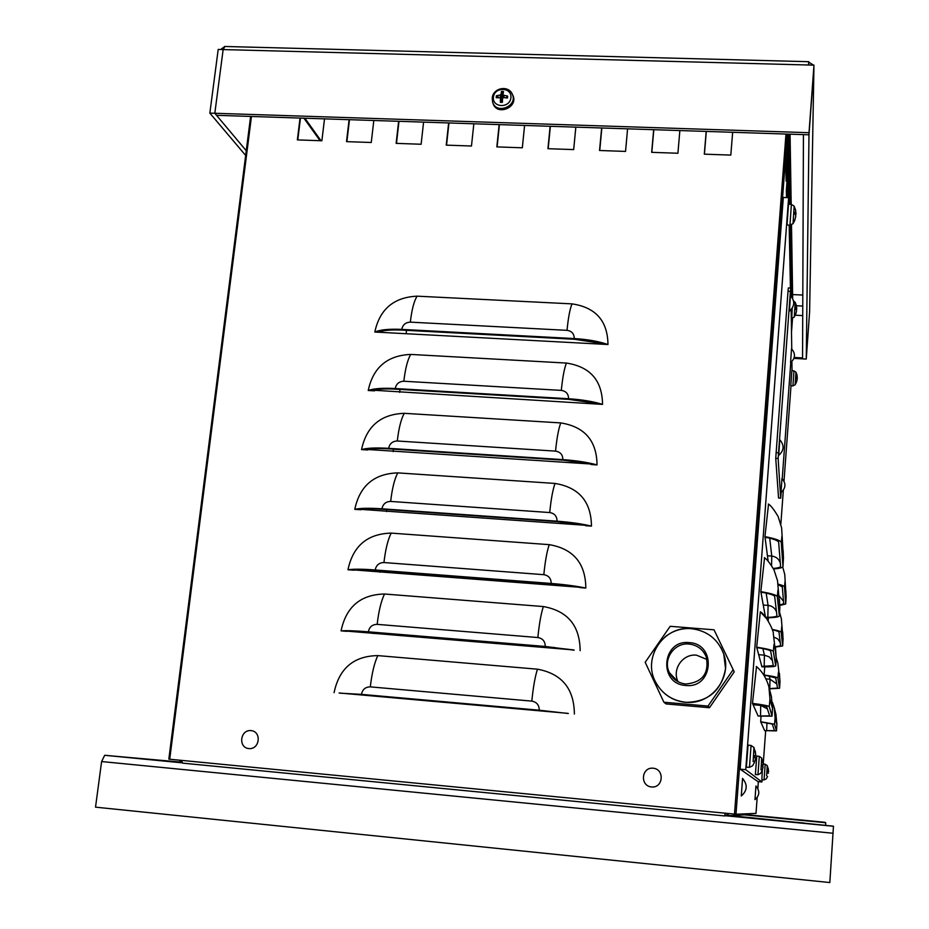 <?xml version="1.0" encoding="UTF-8"?>
<svg xmlns="http://www.w3.org/2000/svg" width="929" height="929" viewBox="0 0 929 929"><rect width="100%" height="100%" fill="white"/><g stroke="black" fill="none" stroke-linecap="round" stroke-linejoin="round"><path stroke-width="1.39" d="M725.108 813.177L724.887 815.964L729.068 813.572M750.214 813.641L747.74 814.628L726.188 815.883M179.274 760.166L182.514 763.127L181.527 760.386M724.934 813.165L724.887 815.964L182.514 763.127M727.581 815.302L833.464 826.195L829.829 882.55L95.524 807.162L101.609 761.548L104.687 755.289L180.261 762.035M791.926 821.921L804.131 823.036L791.926 821.921M153.738 759.794L169.333 761.223L153.738 759.794M742.132 814.257L824.708 822.27L825.707 822.711L825.626 824.836M793.981 819.506L803.353 820.365L793.981 819.506M383.062 330.887L381.099 332.385M601.969 344.194L601.098 343.3M376.036 389.657L374.468 390.865M596.546 404.022L595.849 403.279M368.999 449.044L367.779 449.996M591.053 464.523L590.507 463.931M361.927 509.057L361.009 509.777M354.808 569.709L354.158 570.232M300.462 118.076L297.779 139.931M398.971 121.316L396.486 143.391M499.419 124.614L497.108 146.91M601.841 127.981L599.739 150.51M706.307 131.419L704.414 154.179M653.819 129.688L651.81 152.333M550.374 126.286L548.168 148.698M448.951 122.953L446.547 145.145M349.478 119.678L346.889 141.649M757.17 797.535L756.009 813.398L735.977 814.234L168.834 759.144L250.702 116.439M495.099 335.055L477.262 334.103M567.085 338.876L548.993 337.912M530.97 336.96L513.005 336.008M459.483 333.151L441.763 332.21M554.927 647.583L486.622 641.823M757.843 788.489L758.343 781.637M791.589 331.084L792.53 318.299M304.909 118.215L321.016 140.743M303.922 118.18L320.064 140.709M601.841 343.509L602.143 344.206L380.402 332.338L379.775 331.63C385.14 330.155 392.665 329.644 402.362 330.12L574.575 339.282L601.841 343.509M596.36 403.407L596.673 404.034L373.191 390.203C378.556 388.972 386.104 388.636 395.847 389.17L568.92 399.377L596.36 403.407M590.821 464.001L366.525 449.415C371.89 448.463 379.462 448.277 389.251 448.881L563.206 460.157L590.821 464.001M585.212 525.268L359.79 509.289C365.155 508.604 372.75 508.593 382.585 509.266L557.412 521.633L585.212 525.268M579.533 587.256L352.974 569.837L375.839 570.325L551.559 583.818L579.533 587.256M573.797 649.94L346.087 631.058L369.022 632.092L545.637 646.723L573.797 649.94M380.402 332.338L374.817 332.048C380.158 329.702 389.135 328.82 401.769 329.4L574.238 338.562C587.442 339.352 598.694 341.349 607.972 344.52L602.143 344.206M373.83 390.819L368.221 390.494C373.539 388.519 382.539 387.869 395.231 388.531L568.571 398.75C581.844 399.609 593.166 401.491 602.538 404.382L596.673 404.034M367.176 449.95L361.544 449.59C366.839 447.999 375.873 447.581 388.636 448.335L562.835 459.623C576.189 460.552 587.581 462.317 597.033 464.906L591.134 464.523M360.452 509.742L354.785 509.336C360.08 508.14 369.127 507.954 381.947 508.802L557.04 521.181C570.464 522.191 581.937 523.84 591.459 526.128L585.537 525.709M353.659 570.197L347.969 569.756C353.241 568.954 362.31 569.012 375.188 569.965L551.176 583.458C564.669 584.538 576.224 586.071 585.827 588.057L579.882 587.592M346.784 631.337L341.059 630.861C346.32 630.454 355.412 630.768 368.36 631.813L545.242 646.456L574.157 650.195M374.817 332.048C379.682 309.229 393.78 297.268 417.109 296.165L572.032 303.876C595.686 307.36 607.671 320.9 607.972 344.52M368.221 390.494C373.121 367.443 387.288 355.424 410.734 354.425L566.423 363.065C590.205 366.711 602.236 380.484 602.538 404.382M361.544 449.59C366.479 426.295 380.727 414.206 404.289 413.324L560.756 422.916C584.655 426.725 596.743 440.729 597.033 464.906M354.785 509.336C359.767 485.797 374.097 473.651 397.775 472.884L555.031 483.44C579.046 487.423 591.192 501.66 591.459 526.128M347.969 569.756C352.985 545.973 367.396 533.757 391.19 533.107L549.236 544.649C573.379 548.818 585.572 563.288 585.827 588.057M341.059 630.861C346.122 606.811 360.615 594.537 384.525 594.014L543.372 606.556C567.642 610.91 579.893 625.623 580.137 650.683M567.991 713.356L339.12 692.976L567.991 713.356M339.828 693.162L361.451 694.369L539.238 710.197L568.362 713.518M334.08 692.651C339.19 668.346 353.763 656.002 377.789 655.607L537.45 669.182C561.836 673.722 574.145 688.679 574.377 714.053M324.511 118.866L321.875 140.767L297.361 139.907L300.044 118.053M423.578 122.117L421.127 144.25L396.137 143.368L398.634 121.304M524.583 125.438L522.33 147.792L496.841 146.898L499.14 124.602M627.586 128.829L625.542 151.415L599.542 150.498L601.644 127.981M732.656 132.29L730.809 155.097L704.298 154.168L706.191 131.419M679.865 130.548L677.915 153.25L651.659 152.333L653.668 129.688M575.829 127.122L573.681 149.592L547.936 148.698L550.142 126.286M473.836 123.778L471.479 146.016L446.245 145.133L448.637 122.942M373.806 120.48L371.263 142.497L346.517 141.638L349.095 119.667M789.696 134.159L786.155 181.167L785.934 171.911L788.791 134.136M787.49 197.633L790.277 160.589L790.416 169.461L788.303 197.668M790.416 169.461L789.615 169.426M790.103 204.287L790.823 194.66L790.823 204.345M789.255 225.341L789.197 226.142M790.951 202.615L790.231 202.592M789.627 248.02L791.322 225.329L789.766 254.952M791.438 232.529L790.788 232.505M790.149 274.775L791.763 253.094L790.277 281.069M791.868 259.632L791.276 259.609M790.904 295.434L792.17 278.352L791.369 296.525M791.787 318.403L791.438 323.095M791.845 297.117L792.356 290.15L792.309 297.791M790.405 287.212L791.972 266.019L790.788 289.523M789.894 261.723L791.543 239.554L790.022 268.33M791.659 246.406L791.043 246.382M790.649 225.294L789.487 240.913M789.336 233.62L789.964 225.352M788.721 202.499L790.556 178.078L789.36 204.229M790.695 186.474L789.929 186.45M786.538 197.598L786.364 190.155L789.975 142.114L790.126 151.485L786.654 197.598M790.126 151.485L789.278 151.45M778.003 584.608L782.311 586.873L783.693 603.664L779.919 605.023M772.301 629.781C776.621 630.698 778.862 631.499 779.013 632.208L780.627 645.794L775.332 646.77M764.37 675.906L766.448 675.546L775.68 677.926L777.55 688.075L769.363 688.633M760.77 721.961L772.313 724.028L774.461 730.635L764.648 730.635L760.665 721.717L761.06 716.456M768.167 561.348L765.066 537.531L767.714 537.717C774.751 539.331 778.397 540.887 778.665 542.397L780.581 566.411C780.163 567.364 777.724 568.06 773.253 568.478M765.438 617.019L760.956 592.365L763.626 592.563C770.71 593.991 774.391 595.315 774.681 596.534L776.958 615.799C776.47 616.659 773.427 617.193 767.83 617.39L765.601 617.216M756.81 647.757L759.492 647.977C766.634 649.22 770.35 650.3 770.664 651.206L773.311 665.64L761.815 666.407L756.67 647.211L760.34 611.793L766.994 619.086M779.919 605.453L785.69 603.989L784.506 587.035C784.378 586.141 782.206 585.165 777.956 584.109M775.378 647.06L782.648 645.957L781.208 632.382C781.01 631.523 778.003 630.536 772.185 629.421M768.155 620.827L768.399 617.739M769.421 688.853L779.582 688.261L777.875 678.112C777.492 677.276 772.905 676.231 764.114 674.977L764.741 666.871M764.648 730.635L776.493 730.891L774.531 724.214L760.665 721.717M773.509 568.943C779.28 568.525 782.439 567.735 782.961 566.597L781.277 542.582C780.848 540.608 775.401 538.623 764.95 536.637L768.527 504.192M765.066 537.531L764.95 536.637M766.03 617.773C774.194 617.692 778.63 617.1 779.361 615.997L777.318 596.732C776.841 595.141 771.349 593.445 760.828 591.645L764.555 557.83M760.956 592.365L760.828 591.645M761.815 666.407L761.931 666.825C770.385 666.999 774.983 666.674 775.715 665.849L773.3 651.426C772.8 650.219 767.261 648.825 756.67 647.211M752.629 703.717L766.599 706.435L769.653 715.841L758.134 716.05L752.467 703.358L756.52 666.639M753.593 705.866L753.013 703.752M756.299 666.441C759.074 668.683 765.508 674.837 768.922 686.903L769.978 699.247L772.487 708.409L772.045 716.154L758.134 716.05M772.069 716.05L769.258 706.667C768.724 705.866 763.127 704.763 752.467 703.358M762.07 779.791L761.908 781.974L745.732 769.676L788.628 197.68L788.756 204.183M790.997 385.918L784.006 481.117M783.333 490.233L780.859 523.968M765.659 730.891L763.255 763.719M789.174 225.341L790.416 288.048M791.868 361.602L792.054 370.717M788.628 197.68L783.31 197.471L740.134 769.154L745.732 769.676M740.134 769.154L757.948 781.603L761.908 781.974M781.219 492.358L780.685 498.13L778.142 458.461L790.405 291.392L790.765 288.245L790.916 296.049M780.697 498.176L778.548 497.99L775.738 458.311L788.024 291.276L788.361 287.955L790.73 288.06M791.171 309.601L791.752 348.99M790.776 362.542L782.218 478.737M794.225 357.468L802.551 357.92L802.551 358.861L803.434 134.612L808.985 134.798L216.527 115.312L214.82 113.268L246.255 150.73M793.935 358.397L806.256 359.058L809.008 132.696L209.849 113.106L245.651 155.422M223.831 47.158L220.696 49.516M808.59 65.007L808.753 61.697L808.439 65.007L223.146 49.574L214.82 113.268L223.146 49.574L218.199 49.446L209.849 113.106M223.146 49.574L224.911 46.485M809.612 311.563L813.932 67.445L808.985 134.798L813.978 65.146L809.008 132.696M808.439 65.007L813.978 65.146M813.525 65.135L808.799 62.15M809.6 311.935L806.256 359.058M792.6 294.574L802.807 295.062M802.761 306.047L796.432 305.734M795.305 315.21L802.726 315.581M795.398 209.327L795.979 213.577L795.05 212.195L795.747 216.422L794.609 220.777L795.712 216.62M795.05 212.195L794.91 214.111M794.632 220.022L794.609 220.777M794.759 220.428L793.052 223.634L794.144 206.122L791.369 204.38L789.987 224.841L792.96 223.784M795.712 215.238L795.99 213.507M790.01 225.352L787.026 224.818L788.5 204.171M754.696 755.904L755.811 755.869L755.242 750.946M753.129 761.606L753.942 747.415L755.788 754.987L755.73 755.753L754.696 755.544L754.534 757.669L755.556 757.878L755.521 758.691L754.302 762.721L755.66 758.006M755.022 755.927L754.882 757.739L754.998 755.916M751.131 745.476L753.965 747.473M755.73 755.753L754.708 755.753M749.436 767.296L746.37 767.215L748.066 745.093M796.42 309.938L795.967 307.662L796.548 311.041L795.584 314.629L796.536 311.087M795.967 307.662L795.839 309.299M795.607 314.095L794.26 317.021L795.201 302.366L793.587 301.008M796.246 305.014L796.745 308.544M506.096 97.847L507.652 96.105L502.183 94.886L501.474 91.437L500.928 94.828L496.376 95.768L496.179 97.696L500.499 97.789L500.348 102.306L501.486 101.679L500.464 101.876M502.392 101.76L501.486 101.679L501.788 99.67M500.348 102.306L502.357 102.364L502.601 98.265L503.413 97.568L507.455 98.044L507.652 96.105M496.376 95.768L498.966 97.487M493.415 97.22C494.437 86.536 512.088 87.047 510.915 97.754C509.905 108.472 492.207 107.915 493.415 97.22M502.949 94.886L503.483 91.506L501.474 91.437M512.46 94.526L512.924 95.455C518.637 107.532 496.585 116.253 493.044 103.34L492.776 102.573M502.183 94.886L502.287 96.976L500.65 98.01M766.622 775.785L767.249 765.624L768.585 771.07L767.714 773.021L768.434 773.195M767.575 776.481L766.32 778.781M767.83 771.685L768.573 771.685L768.178 768.144M767.877 773.044L767.981 771.685L767.9 773.056M764.044 779.907L761.838 779.814L762.372 770.025M762.651 766.773L762.814 765.101M796.873 374.457L797.279 377.638L796.617 376.895L796.536 378.335M796.617 376.895L797.163 379.044L796.292 382.748L797.128 379.659M796.316 382.342L795.131 384.815L795.967 372.192L793.97 370.892L792.936 385.779L795.096 384.873M796.919 378.684L797.303 377.511M792.948 385.965L790.788 385.721L791.845 370.706L794.005 370.892M760.99 769.862L761.699 758.029L763.243 764.358L762.349 764.846L763.023 767.459L762.001 770.815L763.127 766.866M763.255 765.09L762.349 765.078L763.255 765.09L762.779 760.956M762.442 766.669L762.558 765.101M759.341 756.392L761.71 758.064M757.959 774.658L755.382 774.565L756.775 756.067M651.543 786.979C639.756 785.934 641.358 767.006 653.099 768.202C664.874 769.2 663.318 788.187 651.543 786.979M790.405 295.585C795.119 300.996 794.794 306.187 789.418 311.145L790.44 295.608M742.526 778.374C747.787 784.738 747.38 790.614 741.272 796.002L742.573 778.421M248.867 748.588C237.963 747.636 240.17 729.486 251.027 730.6C261.932 731.518 259.76 749.715 248.867 748.588M755.951 785.992L754.963 799.625C759.678 795.479 760.003 790.927 755.939 786.004M781.939 478.481C786.201 483.428 785.888 488.108 780.999 492.509L781.963 478.493M791.485 348.747C795.712 353.612 795.41 358.257 790.579 362.682L791.508 348.77M779.745 439.707C784.506 445.212 784.157 450.437 778.711 455.361L779.768 439.742M733.167 669.658L734.224 671.876L709.477 707.724L666.023 703.927L663.887 702.219L708.026 706.075L733.167 669.658L714.029 629.816L670.181 626.309L645.19 662.307L663.887 702.219M709.477 707.724L708.026 706.075M707.074 659.509L696.518 655.177C682.803 653.505 671.737 669.391 678.054 681.712M689.097 644.052C674.291 642.264 662.423 659.567 669.449 672.747C672.944 679.378 678.414 683.129 685.857 684.023C702.487 682.409 709.291 673.397 706.307 656.989C703.044 649.383 697.307 645.063 689.097 644.052M720.927 647.618L723.749 653.97L725.549 668.543C721.543 690.77 708.235 702.034 685.625 702.347C677.624 701.569 670.575 698.573 664.479 693.359M833.116 833.255L101.609 761.548M105 755.265L181.074 762.674M726.559 815.79L833.464 826.195M740.738 814.466L825.707 822.711M251.457 116.462L169.717 759.237M406.507 330.341L406.136 333.72L406.507 330.341M400.004 389.414L399.679 392.352L400.004 389.414M393.431 449.148L393.164 451.645L393.431 449.148M386.789 509.556L386.569 511.589L386.789 509.556M380.066 570.65L379.891 572.218L380.066 570.65M373.272 632.44L373.156 633.52L373.272 632.44M791.508 225.015L792.669 298.406L791.508 225.027M791.171 204.368L790.068 134.171L791.183 204.368M572.032 303.876C569.953 308.776 568.281 317.602 567.015 330.341L410.328 322.142C411.791 309.601 414.055 300.938 417.109 296.165M410.328 322.142C405.601 322.351 402.745 324.778 401.769 329.4M567.015 330.341C571.788 331.061 574.203 333.801 574.238 338.562M566.423 363.065C564.298 368.383 562.591 377.488 561.313 390.389L403.836 381.238C405.323 368.546 407.622 359.604 410.734 354.425M403.836 381.238C399.087 381.436 396.218 383.863 395.231 388.531M561.313 390.389C566.109 391.155 568.536 393.931 568.571 398.75M560.756 422.916C558.584 428.652 556.843 438.058 555.542 451.122L397.287 440.996C398.785 428.141 401.119 418.921 404.289 413.324M397.287 440.996C392.514 441.17 389.623 443.609 388.636 448.335M555.542 451.122C560.373 451.912 562.8 454.745 562.835 459.623M555.031 483.44C552.801 489.618 551.036 499.326 549.713 512.553L390.656 501.428C392.177 488.422 394.546 478.899 397.775 472.884M390.656 501.428C385.849 501.567 382.957 504.029 381.947 508.802M549.713 512.553C554.567 513.377 557.005 516.257 557.04 521.181M549.236 544.649C546.96 551.28 545.149 561.29 543.825 574.679L383.944 562.544C385.489 549.376 387.904 539.563 391.19 533.107M383.944 562.544C379.125 562.66 376.21 565.134 375.188 569.965M543.825 574.679C548.702 575.55 551.152 578.477 551.176 583.458M543.372 606.556C541.038 613.651 539.203 623.974 537.856 637.538L377.162 624.358C378.718 611.015 381.18 600.9 384.525 594.014M377.162 624.358C372.308 624.451 369.382 626.936 368.36 631.813M537.856 637.538C542.757 638.432 545.218 641.416 545.242 646.456M537.45 669.182C535.058 676.73 533.188 687.379 531.818 701.116L370.299 686.868C371.879 673.374 374.375 662.946 377.789 655.607M370.299 686.868C365.434 686.937 362.473 689.446 361.451 694.369M531.818 701.116C536.741 702.057 539.226 705.076 539.238 710.197M787.374 134.09L735.977 814.234M734.502 814.094L785.98 134.043M783.495 601.249L779.059 595.837M780.267 642.624L777.84 638.966L773.845 637.085M769.258 676.022L770.013 679.215L765.995 678.878M776.807 683.918L770.013 679.215L769.758 688.668M766.948 722.739L766.669 730.821M772.545 724.725L771.407 723.61M769.723 538.193L771.755 556.088L767.435 555.774M780.372 563.311C779.083 559.072 776.214 556.657 771.755 556.088L771.581 565.738M766.158 593.097L768.097 605.394L763.255 605.023M776.551 612.002C775.076 608.123 772.266 605.917 768.097 605.394L767.83 617.39M762.895 648.605L764.416 655.154L758.679 654.69M772.44 660.693L769.166 656.849L764.416 655.154L764.195 666.604M782.717 566.969L784.773 574.54L786.097 597.115L785.713 603.815M786.097 597.115L785.864 590.681M785.028 581.438L784.506 587.035M779.617 612.478L781.359 618.795L783.042 639.222L782.671 645.829M783.042 639.222L782.694 631.964M781.742 626.564L781.208 632.382M776.203 657.639L777.863 663.19L779.977 681.654L779.605 688.157M779.977 681.654L779.431 673.374M778.444 672.073L777.875 678.112M772.417 702.336L774.229 707.654L775.1 717.954L776.876 724.411L776.516 730.821M776.876 724.411L775.936 714.331M775.1 717.954L774.531 724.214M768.329 504.017C770.675 505.271 773.962 509.475 778.177 516.629L781.626 527.893L783.449 558.271L782.996 566.318M783.449 558.271L783.17 550.711M781.928 536.103L781.277 542.582M764.358 557.655C766.785 559.095 770.002 563.171 773.985 569.86L777.527 580.671L779.826 607.868L779.396 615.776M779.826 607.868L779.408 599.321M777.979 589.938L777.318 596.732M760.34 611.793C765.612 614.534 774.043 631.093 773.311 633.706L776.168 657.906L775.75 665.687M776.168 657.906L775.541 648.14M773.996 644.32L773.3 651.426M760.468 704.763L760.7 705.378L753.465 704.751M767.389 708.862L760.7 705.378L760.514 716.259M772.487 708.409L771.372 696.506M769.978 699.247L769.258 706.667M776.017 452.667L778.432 452.818M775.738 458.311L778.142 458.461M788.024 291.276L790.405 291.392M778.548 497.99L780.685 498.13M791.438 204.392L788.419 204.159M795.944 213.542L794.98 213.577M796.002 213.751L794.969 213.682M754.754 755.904L754.627 757.692M747.973 745.081L751.05 745.464L749.471 767.4M755.811 755.869L754.696 755.869M792.193 308.265L791.752 318.403L794.202 317.103M796.71 309.462L796.037 309.485M502.38 101.935L500.487 101.876L502.38 101.946M507.141 96.21L506.99 97.975M501.486 92.052L503.379 92.099M496.748 97.638L496.957 95.896M492.254 98.323L492.625 102.12C496.144 114.929 518.01 106.278 512.355 94.305L511.682 93.039M503.623 95.629L504.284 97.65M500.928 94.828L502.287 96.976M500.116 95.524L500.952 98.102M500.58 98.207L501.939 100.355M767.249 765.624L765.194 764.207L764.056 779.942L766.274 778.85M768.527 771.627L767.83 771.616M768.422 773.149L767.714 773.021L767.842 771.511M768.573 771.685L767.83 771.674M797.268 378.242L796.548 378.266M762.361 765.101L762.244 766.634M756.729 756.055L759.295 756.38L757.971 774.716L760.549 773.416M763.185 765.008L762.361 764.997M689.213 642.624C661.866 639.338 658.104 684.081 685.741 685.463C713.333 688.83 716.84 643.774 689.213 642.624M691.234 628.608C681.305 628.027 672.48 630.861 664.781 637.12M723.656 653.795C717.815 638.931 706.992 630.559 691.199 628.666C663.469 625.496 641.742 658.475 655.979 682.734C662.528 694.172 672.364 700.663 685.497 702.219C710.894 705.355 732.644 677.694 723.656 653.795L723.749 653.97M104.687 755.289L181.19 762.744M726.675 815.859L833.476 826.253M744.234 814.826L825.707 822.746M168.834 759.144L250.621 116.427M786.097 597.44L786.131 596.604M783.054 639.558L783.089 638.618M779.977 681.991L780.012 680.922M776.876 724.759L776.923 723.54M774.229 707.654L776.052 714.807M783.449 558.701L783.484 557.644M779.826 608.309L779.872 607.09M776.179 658.359L776.226 656.966M772.498 708.873L772.556 707.248M768.922 686.903L771.523 697.064M224.528 46.473L808.753 61.697M782.415 209.234L781.695 209.211M781.614 219.813L780.894 219.778M795.688 210.488L794.144 206.122M795.956 213.577L794.969 213.624M741.586 750.04L740.831 749.97M740.75 761.06L739.995 760.99M754.569 757.669L754.72 755.567M749.529 767.308L752.548 765.81M752.664 765.635L754.302 762.755M796.42 305.664L795.201 302.366M492.625 102.12L492.231 98.021C492.939 87.837 508.569 84.771 512.355 94.305L512.924 95.455M502.949 95.095L503.413 97.429M500.499 97.789L501.881 99.809M765.194 764.207L763.266 763.963M796.943 374.747L795.967 372.192M762.244 766.622L762.372 764.857M762.581 765.113L762.465 766.669M760.619 773.311L762.012 770.861M669.449 672.747L677.787 681.561"/></g></svg>
